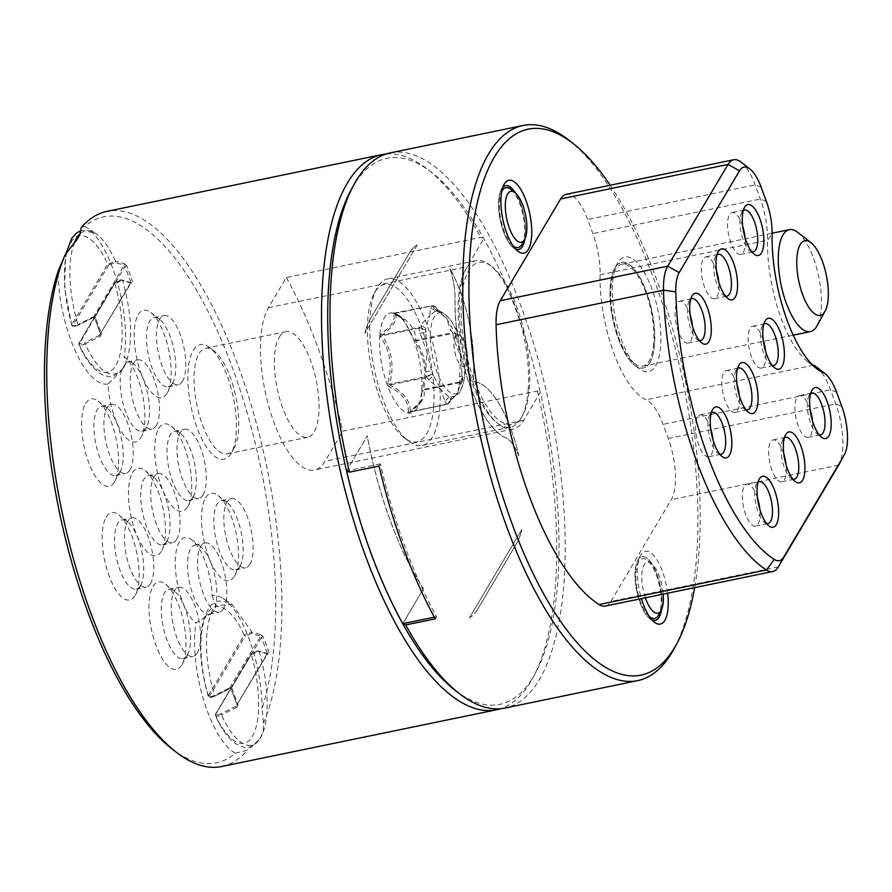 <?xml version="1.0" encoding="UTF-8"?>
<svg xmlns="http://www.w3.org/2000/svg" width="892" height="892" viewBox="0 0 892 892"><rect width="100%" height="100%" fill="white"/><g stroke="black" fill="none" stroke-linecap="round" stroke-linejoin="round"><path stroke-width="0.67" stroke-dasharray="4.46 3.34" d="M455.388 336.362A16.268 6.01 78.3 0 0 455.5 354.904A16.268 6.01 78.3 0 0 463.94 366.59A16.268 6.01 78.3 0 0 465.914 364.962A16.268 6.01 78.3 0 0 465.802 346.419A16.268 6.01 78.3 0 0 457.362 334.734A16.268 6.01 78.3 0 0 455.388 336.362M467.363 359.476A16.268 6.01 78.3 0 0 462.379 338.269A16.268 6.01 78.3 0 0 457.418 334.723A16.268 6.01 78.3 0 0 455.444 336.351A16.268 6.01 78.3 0 0 454.039 341.826A16.268 6.01 78.3 0 0 456.849 358.74A16.268 6.01 78.3 0 0 463.985 366.579A16.268 6.01 78.3 0 0 465.958 364.951A16.268 6.01 78.3 0 0 467.14 361.349A16.268 6.01 78.3 0 0 467.363 359.476M408.224 412.372L410.454 411.825C422.094 403.095 426.365 395.892 423.265 390.217L460.16 382.601L462.502 381.14L462.335 378.587C463.372 380.081 462.669 381.174 460.216 381.843L423.321 389.458C428.216 371.786 425.74 355.652 415.895 341.067L415.594 340.253C416.218 329.806 409.473 320.875 395.357 313.46L395 313.404C398.111 319.08 393.84 326.282 382.189 335.013L382.133 335.771C391.978 350.366 394.454 366.489 389.559 384.162L389.86 384.976C403.976 392.391 410.721 401.322 410.097 411.769L446.992 404.154C449.457 403.507 450.672 401.567 450.638 398.311L451.397 397.029A43.675 16.145 -101.7 0 1 449.434 396.717L444.918 401.4L441.105 389.882L450.638 398.311L450.003 402.236L447.36 404.21L408.224 412.372C409.082 402.002 402.548 393.35 388.633 386.426L387.607 383.66C392.681 366.512 390.283 350.89 380.416 336.786L380.616 334.21C392.212 325.926 396.338 318.957 393.015 313.282L403.608 319.47L414.858 342.193C424.525 356.254 426.922 371.875 422.05 389.057L421.849 391.633L423.265 390.217L423.321 389.458L422.05 389.057M387.607 383.66L389.559 384.162L426.465 376.547L432.163 373.848L433.367 375.443A43.675 16.145 -101.7 0 1 431.717 370.983L425.696 371.574L426.978 351.481L432.163 373.848L426.766 377.361L389.86 384.976L388.633 386.426M380.616 334.21L382.189 335.013L419.095 327.397L425.384 329.672L425.83 332.549A43.675 16.145 -101.7 0 1 426.142 328.39L420.411 325.179L429.732 315.723L425.384 329.672L419.039 328.156L382.133 335.771L380.416 336.786M395 313.404L432.263 305.844L436.077 307.383L437.08 309.948L436.322 311.23A43.675 16.145 -101.7 0 1 438.273 311.531L437.749 309.602L434.337 308.599L446.602 318.366L437.08 309.948C436.255 306.948 434.527 305.555 431.906 305.789L393.015 313.282M455.99 337.276L455.556 334.4L454.351 332.805A43.675 16.145 -101.7 0 1 455.99 337.276L457.183 340.978L455.99 337.276L453.56 338.425L460.74 356.767L457.183 340.978M462.335 378.587L462.502 381.14L461.342 383.103L462.335 378.587L460.74 356.767L459.458 376.859L460.16 382.601L458.845 384.82L457.986 392.536L461.565 379.869A43.675 16.145 78.3 0 0 461.889 375.71L461.967 371.819M455.89 395.189L451.162 400.263L451.397 397.029L455.89 395.189L457.986 392.536L447.36 404.21M428.84 380.115L433.367 375.443L441.105 389.882L428.84 380.115L426.465 376.547L425.696 371.574M419.798 333.14L425.83 332.549L426.978 351.481L419.798 333.14L419.095 327.397L420.411 325.179M430.591 308.019L436.322 311.23L435.028 311.353L429.732 315.723L430.591 308.019L431.906 305.789M452.746 329.025L446.602 318.366L450.415 329.873L452.489 332.627L415.594 340.253L413.832 339.417M710.69 428.673A21.375 7.905 78.3 0 0 709.943 426.476A21.375 7.905 78.3 0 0 700.075 414.903A21.375 7.905 78.3 0 0 698.849 445.186A21.375 7.905 78.3 0 0 708.716 456.771A21.375 7.905 78.3 0 0 713.009 439.912M783.789 453.682A21.375 7.905 78.3 0 0 783.042 451.486A21.375 7.905 78.3 0 0 773.174 439.912A21.375 7.905 78.3 0 0 771.948 470.195A21.375 7.905 78.3 0 0 781.816 481.78A21.375 7.905 78.3 0 0 786.108 464.922M763.262 339.997A21.375 7.905 78.3 0 0 762.504 337.8A21.375 7.905 78.3 0 0 752.636 326.227A21.375 7.905 78.3 0 0 751.41 356.51A21.375 7.905 78.3 0 0 761.277 368.095A21.375 7.905 78.3 0 0 765.581 351.236M810.07 409.35A21.375 7.905 78.3 0 0 809.323 407.153A21.375 7.905 78.3 0 0 799.455 395.58A21.375 7.905 78.3 0 0 798.228 425.863A21.375 7.905 78.3 0 0 808.096 437.437A21.375 7.905 78.3 0 0 812.389 420.589M716.443 270.655A21.375 7.905 78.3 0 0 715.696 268.459A21.375 7.905 78.3 0 0 705.828 256.874A21.375 7.905 78.3 0 0 704.602 287.168A21.375 7.905 78.3 0 0 714.47 298.742A21.375 7.905 78.3 0 0 718.762 281.894M742.724 226.312A21.375 7.905 78.3 0 0 741.977 224.115A21.375 7.905 78.3 0 0 732.109 212.541A21.375 7.905 78.3 0 0 730.883 242.825A21.375 7.905 78.3 0 0 740.75 254.41A21.375 7.905 78.3 0 0 745.043 237.551M736.97 384.34A21.375 7.905 78.3 0 0 736.223 382.144A21.375 7.905 78.3 0 0 726.356 370.559A21.375 7.905 78.3 0 0 725.129 400.854A21.375 7.905 78.3 0 0 734.997 412.427A21.375 7.905 78.3 0 0 739.29 395.58M757.509 498.026A21.375 7.905 78.3 0 0 756.75 495.829A21.375 7.905 78.3 0 0 746.894 484.245A21.375 7.905 78.3 0 0 745.667 514.539A21.375 7.905 78.3 0 0 755.535 526.113A21.375 7.905 78.3 0 0 759.828 509.265M690.163 314.988A21.375 7.905 78.3 0 0 689.416 312.791A21.375 7.905 78.3 0 0 679.548 301.217A21.375 7.905 78.3 0 0 678.321 331.501A21.375 7.905 78.3 0 0 688.189 343.074A21.375 7.905 78.3 0 0 692.482 326.227M460.908 384.24L461.342 383.103L458.845 384.82M421.849 391.633L421.492 400.274C419.82 403.429 415.917 407.343 409.796 412.015L447.238 404.299L450.003 402.236L451.162 400.263L448.676 401.98M455.556 334.4C456.158 333.307 455.232 332.984 452.79 333.452L452.489 332.627L455.511 333.106L455.556 334.4L453.827 330.876L450.415 329.873M461.889 375.71L459.458 376.859M462.814 379.535L462.257 375.878M645.373 597.807A26.024 9.622 -101.7 0 1 644.169 564.848A26.024 9.622 -101.7 0 1 651.517 563.577A26.024 9.622 -101.7 0 1 663.202 594.128M719.777 454.173A21.375 7.905 -101.7 0 1 717.703 453.114A21.375 7.905 -101.7 0 1 711.27 442.622A21.375 7.905 -101.7 0 1 709.776 414.702A21.375 7.905 -101.7 0 1 711.258 412.907M792.865 479.182A21.375 7.905 -101.7 0 1 790.791 478.123A21.375 7.905 -101.7 0 1 784.369 467.642A21.375 7.905 -101.7 0 1 782.864 439.711A21.375 7.905 -101.7 0 1 784.347 437.916M772.338 365.497A21.375 7.905 -101.7 0 1 770.264 364.438A21.375 7.905 -101.7 0 1 763.831 353.957A21.375 7.905 -101.7 0 1 762.337 326.026A21.375 7.905 -101.7 0 1 763.82 324.231M819.146 434.85A21.375 7.905 -101.7 0 1 817.072 433.791A21.375 7.905 -101.7 0 1 810.65 423.299A21.375 7.905 -101.7 0 1 809.144 395.379A21.375 7.905 -101.7 0 1 810.627 393.584M725.519 296.155A21.375 7.905 -101.7 0 1 723.445 295.085A21.375 7.905 -101.7 0 1 717.023 284.604A21.375 7.905 -101.7 0 1 715.518 256.684A21.375 7.905 -101.7 0 1 717.001 254.878M751.811 251.812A21.375 7.905 -101.7 0 1 749.726 250.752A21.375 7.905 -101.7 0 1 743.304 240.271A21.375 7.905 -101.7 0 1 741.809 212.341A21.375 7.905 -101.7 0 1 743.292 210.545M746.058 409.841A21.375 7.905 -101.7 0 1 743.984 408.77A21.375 7.905 -101.7 0 1 737.55 398.289A21.375 7.905 -101.7 0 1 736.056 370.37A21.375 7.905 -101.7 0 1 737.539 368.563M766.585 523.526A21.375 7.905 -101.7 0 1 764.511 522.456A21.375 7.905 -101.7 0 1 758.077 511.975A21.375 7.905 -101.7 0 1 756.583 484.055A21.375 7.905 -101.7 0 1 758.066 482.249M699.239 340.488A21.375 7.905 -101.7 0 1 697.165 339.428A21.375 7.905 -101.7 0 1 690.742 328.936A21.375 7.905 -101.7 0 1 689.237 301.017A21.375 7.905 -101.7 0 1 690.72 299.221M797.716 232.344A52.037 19.245 -101.7 0 1 821.197 308.888A52.037 19.245 -101.7 0 1 817.016 325.859M649.432 616.64A30.518 11.284 -101.7 0 1 637.289 590.125A30.518 11.284 -101.7 0 1 638.616 561.737A30.518 11.284 -101.7 0 1 647.235 560.243A30.518 11.284 -101.7 0 1 659.478 585.944A30.518 11.284 -101.7 0 1 658.731 614.755M653.658 343.465A52.037 19.245 -101.7 0 1 642.853 366.188A52.037 19.245 -101.7 0 1 620.018 341.101A52.037 19.245 -101.7 0 1 610.998 286.99A52.037 19.245 -101.7 0 1 621.813 264.255A52.037 19.245 -101.7 0 1 644.637 289.354A52.037 19.245 -101.7 0 1 653.658 343.465M510.737 189.271A30.518 11.284 -101.7 0 1 522.98 214.972A30.518 11.284 -101.7 0 1 522.233 243.784M512.945 245.668A30.518 11.284 -101.7 0 1 500.947 219.878A30.518 11.284 -101.7 0 1 501.75 191.457M421.492 400.274L409.439 412.561M395.357 313.46L394.242 313.482M453.56 338.425L452.79 333.452L415.895 341.067L414.858 342.193M661.385 609.905A32.525 12.031 78.3 0 0 656.98 574.448A32.525 12.031 78.3 0 0 641.917 556.72A32.525 12.031 78.3 0 0 637.97 559.975A32.525 12.031 78.3 0 0 638.193 597.06A32.525 12.031 78.3 0 0 655.074 620.431A32.525 12.031 78.3 0 0 655.118 620.419M816.537 367.025A46.462 17.182 -101.7 0 1 830.508 389.815L835.692 403.92A46.462 17.182 -101.7 0 1 838.948 464.62M741.152 162.132A46.462 17.182 -101.7 0 1 755.123 184.923L760.318 199.028A46.462 17.182 -101.7 0 1 767.51 240.193A88.286 32.647 78.3 0 0 807.739 361.728A88.286 32.647 78.3 0 0 812.021 364.505M649.766 362.62A53.899 19.925 78.3 0 0 649.398 301.162A53.899 19.925 78.3 0 0 621.434 262.438A53.899 19.925 78.3 0 0 614.889 267.834A53.899 19.925 78.3 0 0 615.268 329.293A53.899 19.925 78.3 0 0 643.221 368.017A53.899 19.925 78.3 0 0 649.766 362.62M505.474 185.737A32.525 12.031 78.3 0 0 505.43 185.748A32.525 12.031 78.3 0 0 501.482 189.004A32.525 12.031 78.3 0 0 501.705 226.089A32.525 12.031 78.3 0 0 518.575 249.459A32.525 12.031 78.3 0 0 518.631 249.448M524.897 238.933A32.525 12.031 78.3 0 0 515.398 192.906M379.78 335.292A51.112 18.899 78.3 0 0 392.424 396.706A51.112 18.899 78.3 0 0 417.579 407.432A51.112 18.899 78.3 0 0 421.682 390.763A51.112 18.899 78.3 0 0 398.613 315.59A51.112 18.899 78.3 0 0 379.78 335.292M229.634 687.855L260.698 636.141L261.501 637.356L231.095 688.657L229.601 688.602L229.634 687.855L214.426 695.537L214.392 696.262L229.601 688.602L229.634 687.855L232.277 688.579L231.05 688.747L236.949 704.803L238.209 704.702A59.998 22.188 -101.7 0 1 232.277 688.579M267.165 653.702L236.068 706.174L267.366 653.29L268.236 654.215L258.067 651.06L268.236 654.215L268.983 652.799L267.366 653.29L268.236 654.215M236.068 706.174L220.859 713.834L221.562 714.927L236.781 707.289L236.068 706.174L236.96 704.602L231.095 688.657M130.678 282.731L99.569 335.191L130.879 282.318L131.748 283.243L121.568 280.088L131.748 283.243L132.495 281.827L130.879 282.318L131.748 283.243M100.294 336.306L99.569 335.191L100.461 333.619L131.247 282.664L122.137 280.01C119.439 279.698 116.975 280.634 114.734 282.831L78.998 343.119L78.864 344.602L115.235 282.485L114.689 283.478L122.639 280.579L121.568 280.088L122.639 280.579C131.927 314.24 133.086 341.569 126.129 362.576L121.457 370.436A35.312 13.057 78.3 0 0 124.98 409.986A35.312 13.057 78.3 0 0 141.995 431.126A35.312 13.057 78.3 0 0 146.288 427.591A35.312 13.057 78.3 0 0 146.5 427.223A35.312 13.057 78.3 0 0 147.648 393.907A35.312 13.057 78.3 0 0 133.399 363.769A35.312 13.057 78.3 0 0 127.723 361.962A35.312 13.057 78.3 0 0 126.129 362.587L124.222 356.633A44.611 16.491 -101.7 0 1 124.557 356.889A44.611 16.491 -101.7 0 1 142.553 394.955A44.611 16.491 -101.7 0 1 141.103 437.035A44.611 16.491 -101.7 0 1 121.368 431.55A44.611 16.491 -101.7 0 1 107.999 384.006L121.457 370.436C110.296 379.981 98.176 371.15 85.075 343.955C81.049 345.739 79.009 345.683 78.953 343.766L79.499 342.773C79.355 344.167 80.971 344.2 84.361 342.863L85.075 343.955L100.294 336.306L101.721 333.731A59.998 22.188 -101.7 0 1 95.79 317.608L93.147 316.883L77.939 324.565L77.894 325.29L93.114 317.63L93.147 316.883M130.879 282.318L125.014 266.385L94.597 317.686L93.114 317.63L124.211 265.158L125.014 266.385L126.552 265.693A59.998 22.188 -101.7 0 1 132.495 281.827M652.052 620.018A32.525 12.031 -101.7 0 1 649.933 618.747A32.525 12.031 -101.7 0 1 636.821 590.983A32.525 12.031 -101.7 0 1 637.88 560.299A32.525 12.031 -101.7 0 1 638.07 559.953A32.525 12.031 -101.7 0 1 642.017 556.697A32.525 12.031 -101.7 0 1 657.014 574.258A32.525 12.031 -101.7 0 1 661.529 609.593M605.278 606.081A46.462 17.182 78.3 0 0 610.92 601.431L671.241 499.665A46.462 17.182 78.3 0 0 668.264 438.474L663.079 424.369A46.462 17.182 78.3 0 0 646.064 399.75A88.286 32.647 -101.7 0 1 600.082 274.758A46.462 17.182 78.3 0 0 592.879 233.581L587.694 219.488A46.462 17.182 78.3 0 0 566.242 194.311M649.867 362.598A53.899 19.925 -101.7 0 1 643.322 367.995A53.899 19.925 -101.7 0 1 634.658 365.241A53.899 19.925 -101.7 0 1 612.916 319.236A53.899 19.925 -101.7 0 1 614.666 268.38A53.899 19.925 -101.7 0 1 614.989 267.812A53.899 19.925 -101.7 0 1 621.534 262.415A53.899 19.925 -101.7 0 1 649.499 301.139A53.899 19.925 -101.7 0 1 649.867 362.598M515.565 249.046A32.525 12.031 -101.7 0 1 513.446 247.775A32.525 12.031 -101.7 0 1 500.323 220.012A32.525 12.031 -101.7 0 1 501.382 189.327A32.525 12.031 -101.7 0 1 501.583 188.981A32.525 12.031 -101.7 0 1 502.82 187.309M515.654 193.14A32.525 12.031 -101.7 0 1 525.042 238.621M433.679 406.652A80.38 29.726 78.3 0 0 413.788 310.059A80.38 29.726 78.3 0 0 374.239 293.189A80.38 29.726 78.3 0 0 367.783 319.403A80.38 29.726 78.3 0 0 404.054 437.637A80.38 29.726 78.3 0 0 433.679 406.652M667.629 593.213A37.174 13.748 78.3 0 0 655.843 558.191A37.174 13.748 78.3 0 0 640.802 554.991A37.174 13.748 78.3 0 0 640.567 555.393A37.174 13.748 78.3 0 0 641.415 598.621M617.721 262.85A58.549 21.642 78.3 0 0 617.364 263.475A58.549 21.642 78.3 0 0 615.458 318.712A58.549 21.642 78.3 0 0 639.073 368.675A58.549 21.642 78.3 0 0 655.598 365.809A58.549 21.642 78.3 0 0 651.851 288.707A58.549 21.642 78.3 0 0 617.721 262.85M439.812 408.291A85.03 31.443 78.3 0 0 425.071 319.871A85.03 31.443 78.3 0 0 387.775 278.884A85.03 31.443 78.3 0 0 376.937 288.283A85.03 31.443 78.3 0 0 370.102 316.013A85.03 31.443 78.3 0 0 408.469 441.083A85.03 31.443 78.3 0 0 422.15 445.431A85.03 31.443 78.3 0 0 439.812 408.291M518.854 455.857A87.126 32.212 78.3 0 0 472.927 381.553L472.86 381.564A87.126 32.212 78.3 0 0 473.251 377.673A87.126 32.212 78.3 0 0 461.788 295.731A87.126 32.212 78.3 0 0 460.127 291.037A87.126 32.212 78.3 0 0 449.869 268.548L449.936 268.537A37.174 13.748 -101.7 0 1 455.065 299.723A97.574 36.081 78.3 0 0 505.898 437.872A37.174 13.748 -101.7 0 1 518.854 455.857L518.798 455.879A87.126 32.212 78.3 0 0 510.982 429.275A87.126 32.212 78.3 0 0 509.243 424.703A87.126 32.212 78.3 0 0 474.722 381.665A87.126 32.212 78.3 0 0 472.86 381.564M472.927 381.553A87.126 32.212 78.3 0 0 449.936 268.537M208.382 695.526C201.826 676.158 196.084 632.428 207.223 613.685C218.339 594.886 236.848 617.086 244.118 635.249L208.382 695.526C208.215 697.187 210.233 697.187 214.426 695.537C205.138 661.875 203.978 634.547 210.936 613.551L195.928 622.984A44.611 16.491 -101.7 0 1 175.356 567.379A44.611 16.491 -101.7 0 1 191.903 539.916A44.611 16.491 -101.7 0 1 212.151 595.611A81.317 30.06 -101.7 0 1 223.089 598.476L232.065 604.363L252.001 632.16L261.088 634.792L260.698 636.141L251.6 633.487L252.001 632.16L244.118 635.249L245.255 635.884L209.531 696.173L208.382 695.526L208.226 696.195C208.884 697.711 210.98 697.745 214.504 696.273L229.723 688.613L231.05 688.747M220.859 713.834C217.47 715.172 215.842 715.139 215.987 713.745L251.722 653.457L258.067 651.06L259.137 651.55L258.067 651.06M215.987 713.745L215.44 714.737C222.71 732.901 241.219 755.1 252.336 736.301C263.475 717.558 257.732 673.817 251.176 654.449L215.987 713.745M121.568 280.088L115.235 282.485L78.953 343.766C86.212 361.929 104.732 384.129 115.849 365.33C126.987 346.587 121.234 302.845 114.689 283.478M115.113 262.516L115.503 261.189L124.601 263.82L124.211 265.158L115.113 262.516L108.768 264.913L107.62 264.277L71.884 324.554L73.032 325.201C72.888 326.595 74.504 326.628 77.894 325.29L77.939 324.565L77.894 325.29M434.371 617.164L436.556 616.707L435.296 618.847M379.067 466.048L380.338 463.907A278.795 103.082 78.3 0 0 436.556 616.707M380.338 463.907L346.575 470.876A278.795 103.082 78.3 0 0 346.587 470.92M610.184 185.246A278.795 103.082 -101.7 0 1 694.645 587.638M528.175 390.06A85.03 31.443 78.3 0 0 489.808 264.991A85.03 31.443 78.3 0 0 476.138 260.642A85.03 31.443 78.3 0 0 458.477 297.772A85.03 31.443 78.3 0 0 473.206 386.191A85.03 31.443 78.3 0 0 510.514 427.19A85.03 31.443 78.3 0 0 521.352 417.791A85.03 31.443 78.3 0 0 528.175 390.06M454.875 690.118A278.795 103.082 -101.7 0 0 535.233 673.538A278.795 103.082 -101.7 0 0 540.307 392.268L523.704 420.288A87.349 32.302 -101.7 0 1 513.101 429.03A87.349 32.302 -101.7 0 1 510.982 429.275A87.349 32.302 -101.7 0 1 472.771 381.72A87.349 32.302 -101.7 0 1 460.127 291.037A87.349 32.302 -101.7 0 1 467.185 266.675L483.787 238.643L480.833 237.383L286.343 277.524L268.459 307.684A87.349 32.302 78.3 0 0 269.061 407.298A87.349 32.302 78.3 0 0 314.374 470.039A87.349 32.302 78.3 0 0 324.978 461.298L342.863 431.137L537.352 390.997L540.307 392.268A278.795 103.082 78.3 0 0 525.611 338.402A82.711 30.584 -101.7 0 1 529.346 388.355A82.711 30.584 78.3 0 1 522.69 415.326A82.711 30.584 78.3 0 1 509.243 424.703A82.711 30.584 -101.7 0 1 474.722 381.665A82.711 30.584 -101.7 0 1 473.251 377.673A82.711 30.584 -101.7 0 1 461.543 298.597A82.711 30.584 -101.7 0 1 461.788 295.731A82.711 30.584 78.3 0 1 492.016 266.708L489.808 264.991M449.869 268.548A37.174 13.748 -101.7 0 1 455.009 299.734A97.574 36.081 78.3 0 0 505.842 437.894A37.174 13.748 -101.7 0 1 518.798 455.879M182.548 381.196A35.312 13.057 -101.7 0 1 178.266 384.731A35.312 13.057 -101.7 0 1 159.947 359.365A35.312 13.057 -101.7 0 1 159.701 319.091A35.312 13.057 -101.7 0 1 163.994 315.556A35.312 13.057 -101.7 0 1 182.314 340.922A35.312 13.057 -101.7 0 1 182.548 381.196M203.086 494.882A35.312 13.057 -101.7 0 1 198.793 498.416A35.312 13.057 -101.7 0 1 180.474 473.05A35.312 13.057 -101.7 0 1 180.24 432.776A35.312 13.057 -101.7 0 1 184.521 429.242A35.312 13.057 -101.7 0 1 202.841 454.608A35.312 13.057 -101.7 0 1 203.086 494.882M197.333 652.899A35.312 13.057 -101.7 0 1 193.051 656.434A35.312 13.057 -101.7 0 1 174.732 631.068A35.312 13.057 -101.7 0 1 174.486 590.805A35.312 13.057 -101.7 0 1 178.768 587.271A35.312 13.057 -101.7 0 1 197.087 612.637A35.312 13.057 -101.7 0 1 197.333 652.899M129.987 469.872A35.312 13.057 -101.7 0 1 125.705 473.407A35.312 13.057 -101.7 0 1 107.386 448.04A35.312 13.057 -101.7 0 1 107.14 407.767A35.312 13.057 -101.7 0 1 111.422 404.232A35.312 13.057 -101.7 0 1 129.753 429.598A35.312 13.057 -101.7 0 1 129.987 469.872M150.525 583.558A35.312 13.057 -101.7 0 1 146.232 587.092A35.312 13.057 -101.7 0 1 127.913 561.726A35.312 13.057 -101.7 0 1 127.668 521.452A35.312 13.057 -101.7 0 1 131.96 517.918A35.312 13.057 -101.7 0 1 150.28 543.284A35.312 13.057 -101.7 0 1 150.525 583.558M223.613 608.567A35.312 13.057 -101.7 0 1 219.332 612.102A35.312 13.057 -101.7 0 1 201.012 586.735A35.312 13.057 -101.7 0 1 200.767 546.462A35.312 13.057 -101.7 0 1 205.049 542.938A35.312 13.057 -101.7 0 1 223.368 568.293A35.312 13.057 -101.7 0 1 223.613 608.567M214.426 695.537L214.392 696.262L214.426 695.537M210.936 613.551L215.385 610.262L215.596 605.69A35.312 13.057 78.3 0 0 200.745 546.796A35.312 13.057 78.3 0 0 195.069 544.99A35.312 13.057 78.3 0 0 190.776 548.524A35.312 13.057 78.3 0 0 191.022 588.798A35.312 13.057 78.3 0 0 209.341 614.164A35.312 13.057 78.3 0 0 210.925 613.54M251.176 654.449L259.137 651.55A73.233 27.072 -101.7 0 1 263.285 731.774A73.233 27.072 -101.7 0 1 259.84 738.944A73.233 27.072 -101.7 0 1 257.019 742.334A73.233 27.072 -101.7 0 1 221.562 714.927C217.536 716.722 215.496 716.655 215.44 714.737L215.351 715.574C223.747 734.094 233.046 744.552 243.226 746.961C246.738 749.302 252.28 746.626 259.84 738.944L263.274 731.774L263.497 723.089L262.036 708.293A278.795 103.082 78.3 0 0 232.411 367.783A278.795 103.082 78.3 0 0 84.74 226.401A81.317 30.06 -101.7 0 1 86.591 227.493A81.317 30.06 -101.7 0 1 124.222 356.633M156.267 425.529A35.312 13.057 -101.7 0 1 151.986 429.063A35.312 13.057 -101.7 0 1 133.666 403.697A35.312 13.057 -101.7 0 1 133.421 363.434A35.312 13.057 -101.7 0 1 137.714 359.9A35.312 13.057 -101.7 0 1 156.033 385.266A35.312 13.057 -101.7 0 1 156.267 425.529M80.057 233.782A73.233 27.072 -101.7 0 1 95.578 233.392A73.233 27.072 -101.7 0 1 115.503 261.189L107.62 264.277C100.361 246.103 81.852 223.914 70.736 242.713C59.597 261.456 65.339 305.187 71.884 324.554L71.728 325.223C72.397 326.74 74.493 326.762 78.017 325.301L93.225 317.641L94.563 317.775L100.461 333.831M71.884 324.554C71.728 326.216 73.746 326.216 77.939 324.565A73.233 27.072 -101.7 0 1 73.791 244.341M176.806 539.214A35.312 13.057 -101.7 0 1 172.513 542.749A35.312 13.057 -101.7 0 1 154.193 517.382A35.312 13.057 -101.7 0 1 153.948 477.12A35.312 13.057 -101.7 0 1 158.241 473.585A35.312 13.057 -101.7 0 1 176.56 498.951A35.312 13.057 -101.7 0 1 176.806 539.214M249.894 564.235A35.312 13.057 -101.7 0 1 245.612 567.769A35.312 13.057 -101.7 0 1 227.293 542.403A35.312 13.057 -101.7 0 1 227.047 502.129A35.312 13.057 -101.7 0 1 231.34 498.595A35.312 13.057 -101.7 0 1 249.66 523.961A35.312 13.057 -101.7 0 1 249.894 564.235M402.771 623.631L423.51 588.731A204.446 75.597 -101.7 0 1 367.292 435.932L346.52 470.887M423.51 588.731L402.794 623.675M346.575 470.876L367.292 435.932M568.639 139.977A283.433 104.799 -101.7 0 1 682.982 381.887A283.433 104.799 -101.7 0 1 673.75 649.298M351.481 189.149A278.795 103.082 -101.7 0 1 431.839 172.569A278.795 103.082 -101.7 0 1 483.787 238.643A278.795 103.082 78.3 0 1 504.805 281.85A278.795 103.082 78.3 0 1 525.611 338.402A82.711 30.584 78.3 0 0 504.805 281.85A82.711 30.584 78.3 0 0 492.016 266.708M172.569 383.259A35.312 13.057 78.3 0 0 172.78 382.88A35.312 13.057 78.3 0 0 173.929 349.564A35.312 13.057 78.3 0 0 159.679 319.425A35.312 13.057 78.3 0 0 154.004 317.619A35.312 13.057 78.3 0 0 149.722 321.153A35.312 13.057 78.3 0 0 149.956 361.427A35.312 13.057 78.3 0 0 168.276 386.793A35.312 13.057 78.3 0 0 172.569 383.259M193.096 496.944A35.312 13.057 78.3 0 0 193.308 496.565A35.312 13.057 78.3 0 0 194.456 463.249A35.312 13.057 78.3 0 0 180.217 433.111A35.312 13.057 78.3 0 0 174.531 431.304A35.312 13.057 78.3 0 0 170.249 434.839A35.312 13.057 78.3 0 0 170.495 475.113A35.312 13.057 78.3 0 0 188.814 500.479A35.312 13.057 78.3 0 0 193.096 496.944M187.342 654.962A35.312 13.057 78.3 0 0 187.554 654.594A35.312 13.057 78.3 0 0 188.714 621.278A35.312 13.057 78.3 0 0 174.464 591.14A35.312 13.057 78.3 0 0 168.778 589.333A35.312 13.057 78.3 0 0 164.496 592.868A35.312 13.057 78.3 0 0 164.741 633.13A35.312 13.057 78.3 0 0 183.061 658.497A35.312 13.057 78.3 0 0 187.342 654.962M119.996 471.935A35.312 13.057 78.3 0 0 120.219 471.556A35.312 13.057 78.3 0 0 121.368 438.24A35.312 13.057 78.3 0 0 107.118 408.101A35.312 13.057 78.3 0 0 101.443 406.295A35.312 13.057 78.3 0 0 97.15 409.829A35.312 13.057 78.3 0 0 97.395 450.103A35.312 13.057 78.3 0 0 115.715 475.469A35.312 13.057 78.3 0 0 119.996 471.935M140.535 585.62A35.312 13.057 78.3 0 0 140.746 585.241A35.312 13.057 78.3 0 0 141.895 551.925A35.312 13.057 78.3 0 0 127.645 521.787A35.312 13.057 78.3 0 0 121.97 519.98A35.312 13.057 78.3 0 0 117.688 523.515A35.312 13.057 78.3 0 0 117.922 563.789A35.312 13.057 78.3 0 0 136.242 589.155A35.312 13.057 78.3 0 0 140.535 585.62M236.781 707.289L238.209 704.702M212.151 595.611L215.596 605.69L232.054 604.352C222.22 600.271 216.054 600.026 213.545 603.628C209.854 604.754 206.175 611.488 202.517 623.831C198.559 644.927 200.455 669.045 208.215 696.195M261.088 634.792L263.051 636.676A59.998 22.188 -101.7 0 1 268.983 652.799M267.366 653.29L261.501 637.356L263.051 636.676M124.601 263.82L126.552 265.693M94.563 317.775L100.461 333.619L101.721 333.731M94.597 317.686L95.79 317.608M166.815 541.277A35.312 13.057 78.3 0 0 167.027 540.909A35.312 13.057 78.3 0 0 168.175 507.593A35.312 13.057 78.3 0 0 153.926 477.454A35.312 13.057 78.3 0 0 148.25 475.648A35.312 13.057 78.3 0 0 143.969 479.182A35.312 13.057 78.3 0 0 144.203 519.445A35.312 13.057 78.3 0 0 162.522 544.811A35.312 13.057 78.3 0 0 166.815 541.277M239.915 566.297A35.312 13.057 78.3 0 0 240.126 565.918A35.312 13.057 78.3 0 0 241.275 532.602A35.312 13.057 78.3 0 0 227.025 502.464A35.312 13.057 78.3 0 0 221.35 500.657A35.312 13.057 78.3 0 0 217.057 504.192A35.312 13.057 78.3 0 0 217.302 544.466A35.312 13.057 78.3 0 0 235.622 569.832A35.312 13.057 78.3 0 0 239.915 566.297M423.455 588.742A204.446 75.597 -101.7 0 1 367.225 435.943M390.295 152.878A283.433 104.799 -101.7 0 1 537.341 356.477A283.433 104.799 -101.7 0 1 539.281 679.693A283.433 104.799 -101.7 0 1 504.872 708.058M233.827 448.464A53.899 19.925 78.3 0 0 234.15 447.895A53.899 19.925 78.3 0 0 235.901 397.04A53.899 19.925 78.3 0 0 214.158 351.047A53.899 19.925 78.3 0 0 205.495 348.281A53.899 19.925 78.3 0 0 198.949 353.678A53.899 19.925 78.3 0 0 199.317 415.148A53.899 19.925 78.3 0 0 227.282 453.861A53.899 19.925 78.3 0 0 233.827 448.464M279.285 337.098A53.899 19.925 -101.7 0 1 285.819 331.701A53.899 19.925 -101.7 0 1 313.783 370.425A53.899 19.925 -101.7 0 1 314.151 431.884A53.899 19.925 -101.7 0 1 307.617 437.281A53.899 19.925 -101.7 0 1 279.653 398.568A53.899 19.925 -101.7 0 1 279.285 337.098M138.249 314.731A44.611 16.491 -101.7 0 1 150.837 312.546A44.611 16.491 -101.7 0 1 168.833 350.623A44.611 16.491 -101.7 0 1 167.384 392.703A44.611 16.491 -101.7 0 1 167.116 393.171A44.611 16.491 -101.7 0 1 141.114 373.48A44.611 16.491 -101.7 0 1 138.249 314.731M158.787 428.416A44.611 16.491 -101.7 0 1 171.375 426.231A44.611 16.491 -101.7 0 1 189.372 464.308A44.611 16.491 -101.7 0 1 187.911 506.388A44.611 16.491 -101.7 0 1 187.643 506.857A44.611 16.491 -101.7 0 1 161.642 487.166A44.611 16.491 -101.7 0 1 158.787 428.416M153.034 586.434A44.611 16.491 -101.7 0 1 165.622 584.26A44.611 16.491 -101.7 0 1 183.618 622.326A44.611 16.491 -101.7 0 1 182.169 664.406A44.611 16.491 -101.7 0 1 181.901 664.886A44.611 16.491 -101.7 0 1 155.888 645.184A44.611 16.491 -101.7 0 1 153.034 586.434M85.688 403.407A44.611 16.491 -101.7 0 1 98.276 401.222A44.611 16.491 -101.7 0 1 116.272 439.288A44.611 16.491 -101.7 0 1 114.823 481.379A44.611 16.491 -101.7 0 1 114.555 481.847A44.611 16.491 -101.7 0 1 88.542 462.145A44.611 16.491 -101.7 0 1 85.688 403.407M106.226 517.092A44.611 16.491 -101.7 0 1 118.803 514.907A44.611 16.491 -101.7 0 1 136.799 552.973A44.611 16.491 -101.7 0 1 135.35 595.064A44.611 16.491 -101.7 0 1 135.082 595.533A44.611 16.491 -101.7 0 1 109.08 575.831A44.611 16.491 -101.7 0 1 106.226 517.092M171.599 748.578A278.795 103.082 78.3 0 0 235.41 753.216A81.317 30.06 -101.7 0 1 195.928 622.984M235.41 753.216L247.407 750.228L257.019 742.334L260.364 738.152M223.089 598.476A81.317 30.06 -101.7 0 1 262.036 708.293M84.74 226.401L81.194 227.638M107.999 384.006A81.317 30.06 -101.7 0 1 58.114 271.324M132.507 472.749A44.611 16.491 -101.7 0 1 145.095 470.575A44.611 16.491 -101.7 0 1 163.091 508.641A44.611 16.491 -101.7 0 1 161.63 550.721A44.611 16.491 -101.7 0 1 161.363 551.2A44.611 16.491 -101.7 0 1 135.361 531.498A44.611 16.491 -101.7 0 1 132.507 472.749M205.595 497.769A44.611 16.491 -101.7 0 1 218.183 495.584A44.611 16.491 -101.7 0 1 236.179 533.65A44.611 16.491 -101.7 0 1 234.73 575.741A44.611 16.491 -101.7 0 1 234.462 576.21A44.611 16.491 -101.7 0 1 208.46 556.508A44.611 16.491 -101.7 0 1 205.595 497.769M193.218 350.467A58.549 21.642 -101.7 0 1 209.731 347.601A58.549 21.642 -101.7 0 1 233.358 397.576A58.549 21.642 -101.7 0 1 231.452 452.802A58.549 21.642 -101.7 0 1 231.095 453.426A58.549 21.642 -101.7 0 1 196.965 427.569A58.549 21.642 -101.7 0 1 193.218 350.467M263.497 723.089A283.433 104.799 78.3 0 0 249.76 400.352A283.433 104.799 78.3 0 0 107.018 211.348M286.343 277.524A283.433 104.799 -101.7 0 1 342.863 431.137M537.352 390.997A283.433 104.799 -101.7 0 1 532.535 678.444A283.433 104.799 -101.7 0 1 530.829 681.432A283.433 104.799 -101.7 0 1 500.602 708.694M386.113 153.993A283.433 104.799 -101.7 0 1 427.413 169.123A283.433 104.799 -101.7 0 1 480.833 237.383M221.595 766.518A283.433 104.799 78.3 0 0 247.407 750.228M516.524 543.73A87.126 32.212 78.3 0 0 521.853 529.435L469.538 617.688A87.349 32.302 78.3 0 0 477.287 609.916L516.468 543.741A87.126 32.212 78.3 0 0 521.798 529.447L521.853 529.435M469.538 617.688L521.798 529.447M477.287 609.916L516.468 543.741M477.22 609.927A87.349 32.302 -101.7 0 1 469.482 617.699M417.233 245.077A87.126 32.212 78.3 0 0 409.495 252.826L370.258 319.024A87.349 32.302 78.3 0 0 364.917 333.329L417.166 245.088A87.126 32.212 78.3 0 0 409.439 252.849L370.258 319.024M417.166 245.088L364.917 333.329M364.861 333.34A87.349 32.302 -101.7 0 1 370.202 319.035M210.925 613.562L210.936 613.562A73.233 27.083 -101.7 0 1 215.608 605.701L215.596 605.69M126.118 362.565L126.129 362.565A73.233 27.083 -101.7 0 1 123.352 367.972A73.233 27.083 -101.7 0 1 123.33 368.006A73.233 27.083 -101.7 0 1 121.457 370.425L121.457 370.436M430.568 330.932A41.355 15.287 78.3 0 0 443.658 385.467A41.355 15.287 78.3 0 0 463.896 380.583A41.355 15.287 78.3 0 0 464.464 375.811A41.355 15.287 78.3 0 0 451.787 321.9A41.355 15.287 78.3 0 0 450.125 319.514A41.355 15.287 78.3 0 0 430.568 330.932M446.992 404.154L444.918 401.4M432.263 305.844L434.337 308.599M668.264 438.474L835.692 403.92L841.747 406.239M836.551 392.134L830.508 389.815L663.079 424.369M766.362 201.347L760.318 199.028L592.879 233.581M600.082 274.758L767.51 240.193L772.115 234.284M761.166 187.253L755.123 184.923L587.694 219.488M778.348 566.877L610.92 601.431M813.504 365.196L646.064 399.75M209.531 696.173C209.375 697.577 211.003 697.6 214.392 696.262M251.6 633.487L245.255 635.884M99.569 335.191L84.361 342.863M108.768 264.913L73.032 325.201M838.67 465.111L671.241 499.665M523.704 420.288L324.978 461.298M268.459 307.684L467.185 266.675M467.14 361.349L463.896 380.583C459.112 396.561 460.116 392.38 452.69 396.907M462.379 338.269L450.025 319.369C443.681 312.3 438.674 309.624 435.028 311.353M441.941 313.505L436.077 307.383L432.018 305.7L393.918 313.371L403.619 319.47L398.613 315.59M455.801 333.786L456.358 337.444M708.716 456.771L721.137 454.206M700.075 414.903L712.496 412.338M781.816 481.78L794.226 479.216M773.174 439.912L785.584 437.348M761.277 368.095L773.698 365.53M752.636 326.227L765.057 323.662M808.096 437.437L820.517 434.883M799.455 395.58L811.876 393.015M714.47 298.742L726.891 296.177M705.828 256.874L718.25 254.309M740.75 254.41L753.171 251.845M732.109 212.541L744.53 209.977M734.997 412.427L747.418 409.863M726.356 370.559L738.777 368.006M755.535 526.113L767.945 523.548M746.894 484.245L759.304 481.691M688.189 343.074L700.599 340.521M679.548 301.217L691.969 298.653M651.517 563.577L647.235 560.243M717.703 453.114L722.119 456.548M709.776 414.702L712.463 409.796M790.791 478.123L795.218 481.557M782.864 439.711L785.562 434.805M770.264 364.438L774.68 367.872M762.337 326.026L765.035 321.12M817.072 433.791L821.499 437.225M809.144 395.379L811.843 390.473M723.445 295.085L727.872 298.53M715.518 256.684L718.216 251.767M749.726 250.752L754.153 254.187M741.809 212.341L744.497 207.435M743.984 408.77L748.399 412.215M736.056 370.37L738.754 365.452M764.511 522.456L768.926 525.901M756.583 484.055L759.282 479.138M697.165 339.428L701.591 342.863M689.237 301.017L691.936 296.111M642.853 366.188L793.178 335.169M621.813 264.255L772.126 233.236M421.481 400.318L417.579 407.432M215.351 715.574L215.496 714.091L251.232 653.803C253.473 651.606 255.937 650.669 258.624 650.993L267.734 653.635L236.96 704.803M807.739 361.728L816.581 368.608M649.933 618.747L654.36 622.181M637.88 560.299L640.567 555.393M634.658 365.241L639.073 368.675M614.666 268.38L617.364 263.475M513.446 247.775L517.862 251.21M501.382 189.327L504.08 184.41M374.239 293.189L376.937 288.283M404.054 437.637L408.469 441.083M476.138 260.642L387.775 278.884M510.514 427.19L422.15 445.431M124.49 366.244L123.352 367.972M522.69 415.326L521.352 417.791M154.004 317.619L163.994 315.556M168.276 386.793L178.266 384.731M174.531 431.304L184.521 429.242M188.814 500.479L198.793 498.416M168.778 589.333L178.768 587.271M183.061 658.497L193.051 656.434M101.443 406.295L111.422 404.232M115.715 475.469L125.705 473.407M121.97 519.98L131.96 517.918M136.242 589.155L146.232 587.092M195.069 544.99L205.049 542.938M209.341 614.164L219.332 612.102M141.995 431.126L151.986 429.063M127.723 361.962L137.714 359.9M123.33 368.006C115.871 375.621 110.374 378.286 106.839 376.011C102.669 376.881 88.018 366.545 78.853 344.602M71.728 325.212L64.536 287.547L65.774 254.042M80.971 230.716L82.588 230.292L95.578 233.392L86.591 227.493M148.25 475.648L158.241 473.585M162.522 544.811L172.513 542.749M221.35 500.657L231.34 498.595M235.622 569.832L245.612 567.769M205.495 348.281L285.819 331.701M227.282 453.861L307.617 437.281M513.101 429.03L314.374 470.039M159.679 319.425L150.837 312.546M172.78 382.88L167.384 392.703M180.217 433.111L171.375 426.231M193.308 496.565L187.911 506.388M174.464 591.14L165.622 584.26M187.554 654.594L182.169 664.406M107.118 408.101L98.276 401.222M120.219 471.556L114.823 481.379M127.645 521.787L118.803 514.907M140.746 585.241L135.35 595.064M200.745 546.796L191.903 539.916M133.399 363.769L124.557 356.889M146.5 427.223L141.103 437.035M153.926 477.454L145.095 470.575M167.027 540.909L161.63 550.721M227.025 502.464L218.183 495.584M240.126 565.918L234.73 575.741M214.158 351.047L209.731 347.601M234.15 447.895L231.452 452.802M431.839 172.569L427.413 169.123M535.233 673.538L532.535 678.444"/><path stroke-width="1.34" d="M713.009 439.912A21.375 7.905 78.3 0 0 710.69 428.673M786.108 464.922A21.375 7.905 78.3 0 0 783.789 453.682M765.581 351.236A21.375 7.905 78.3 0 0 763.262 339.997M812.389 420.589A21.375 7.905 78.3 0 0 810.07 409.35M718.762 281.894A21.375 7.905 78.3 0 0 716.443 270.655M745.043 237.551A21.375 7.905 78.3 0 0 742.724 226.312M739.29 395.58A21.375 7.905 78.3 0 0 736.97 384.34M759.828 509.265A21.375 7.905 78.3 0 0 757.509 498.026M692.482 326.227A21.375 7.905 78.3 0 0 690.163 314.988M796.935 257.353A38.1 14.082 -101.7 0 1 810.973 242.669A38.1 14.082 -101.7 0 1 828.166 298.708A38.1 14.082 -101.7 0 1 825.1 311.13A38.1 14.082 -101.7 0 1 806.357 303.146A38.1 14.082 -101.7 0 1 796.935 257.353M663.202 594.128A26.024 9.622 -101.7 0 1 661.162 610.329A26.024 9.622 -101.7 0 1 661.005 610.607A26.024 9.622 -101.7 0 1 645.373 597.807M711.258 412.907A21.375 7.905 -101.7 0 1 712.496 412.338A21.375 7.905 -101.7 0 1 722.364 423.912A21.375 7.905 -101.7 0 1 721.137 454.206A21.375 7.905 -101.7 0 1 719.777 454.173M784.347 437.916A21.375 7.905 -101.7 0 1 785.584 437.348A21.375 7.905 -101.7 0 1 795.452 448.932A21.375 7.905 -101.7 0 1 794.226 479.216A21.375 7.905 -101.7 0 1 792.865 479.182M763.82 324.231A21.375 7.905 -101.7 0 1 765.057 323.662A21.375 7.905 -101.7 0 1 774.925 335.236A21.375 7.905 -101.7 0 1 773.698 365.53A21.375 7.905 -101.7 0 1 772.338 365.497M810.627 393.584A21.375 7.905 -101.7 0 1 811.876 393.015A21.375 7.905 -101.7 0 1 821.733 404.589A21.375 7.905 -101.7 0 1 820.517 434.883A21.375 7.905 -101.7 0 1 819.146 434.85M717.001 254.878A21.375 7.905 -101.7 0 1 718.25 254.309A21.375 7.905 -101.7 0 1 728.106 265.894A21.375 7.905 -101.7 0 1 726.891 296.177A21.375 7.905 -101.7 0 1 725.519 296.155M743.292 210.545A21.375 7.905 -101.7 0 1 744.53 209.977A21.375 7.905 -101.7 0 1 754.398 221.55A21.375 7.905 -101.7 0 1 753.171 251.845A21.375 7.905 -101.7 0 1 751.811 251.812M737.539 368.563A21.375 7.905 -101.7 0 1 738.777 368.006A21.375 7.905 -101.7 0 1 748.644 379.579A21.375 7.905 -101.7 0 1 747.418 409.863A21.375 7.905 -101.7 0 1 746.058 409.841M758.066 482.249A21.375 7.905 -101.7 0 1 759.304 481.691A21.375 7.905 -101.7 0 1 769.172 493.265A21.375 7.905 -101.7 0 1 767.945 523.548A21.375 7.905 -101.7 0 1 766.585 523.526M690.72 299.221A21.375 7.905 -101.7 0 1 691.969 298.653A21.375 7.905 -101.7 0 1 701.826 310.226A21.375 7.905 -101.7 0 1 700.599 340.521A21.375 7.905 -101.7 0 1 699.239 340.488M825.1 311.13L817.016 325.859A52.037 19.245 -101.7 0 1 810.382 331.612A52.037 19.245 -101.7 0 1 787.558 306.525A52.037 19.245 -101.7 0 1 778.526 252.414A52.037 19.245 -101.7 0 1 789.342 229.679A52.037 19.245 -101.7 0 1 797.716 232.344L810.973 242.669M507.682 193.876A26.024 9.622 -101.7 0 1 515.019 192.605A26.024 9.622 -101.7 0 1 525.522 214.816A26.024 9.622 -101.7 0 1 524.674 239.357A26.024 9.622 -101.7 0 1 524.518 239.636A26.024 9.622 -101.7 0 1 509.343 228.14A26.024 9.622 -101.7 0 1 507.682 193.876M658.731 614.755A30.518 11.284 -101.7 0 1 658.552 615.09A30.518 11.284 -101.7 0 1 658.374 615.413A30.518 11.284 -101.7 0 1 649.432 616.64M714.291 443.781A26.024 9.622 78.3 0 0 722.119 456.548A26.024 9.622 78.3 0 0 731.384 449.267A26.024 9.622 78.3 0 0 727.794 421.013A26.024 9.622 78.3 0 0 712.463 409.796A26.024 9.622 78.3 0 0 714.291 443.781M787.391 468.802A26.024 9.622 78.3 0 0 795.218 481.557A26.024 9.622 78.3 0 0 804.484 474.276A26.024 9.622 78.3 0 0 800.893 446.022A26.024 9.622 78.3 0 0 785.562 434.805A26.024 9.622 78.3 0 0 787.391 468.802M766.852 355.116A26.024 9.622 78.3 0 0 774.68 367.872A26.024 9.622 78.3 0 0 783.957 360.591A26.024 9.622 78.3 0 0 780.355 332.337A26.024 9.622 78.3 0 0 765.035 321.12A26.024 9.622 78.3 0 0 766.852 355.116M813.671 424.458A26.024 9.622 78.3 0 0 821.499 437.225A26.024 9.622 78.3 0 0 830.764 429.944A26.024 9.622 78.3 0 0 827.174 401.679A26.024 9.622 78.3 0 0 811.843 390.473A26.024 9.622 78.3 0 0 813.671 424.458M720.045 285.763A26.024 9.622 78.3 0 0 727.872 298.53A26.024 9.622 78.3 0 0 737.138 291.249A26.024 9.622 78.3 0 0 733.547 262.984A26.024 9.622 78.3 0 0 718.216 251.767A26.024 9.622 78.3 0 0 720.045 285.763M746.325 241.431A26.024 9.622 78.3 0 0 754.153 254.187A26.024 9.622 78.3 0 0 763.418 246.906A26.024 9.622 78.3 0 0 759.828 218.651A26.024 9.622 78.3 0 0 744.497 207.435A26.024 9.622 78.3 0 0 746.325 241.431M740.572 399.449A26.024 9.622 78.3 0 0 748.399 412.215A26.024 9.622 78.3 0 0 757.676 404.935A26.024 9.622 78.3 0 0 754.074 376.669A26.024 9.622 78.3 0 0 738.754 365.452A26.024 9.622 78.3 0 0 740.572 399.449M761.099 513.134A26.024 9.622 78.3 0 0 768.926 525.901A26.024 9.622 78.3 0 0 778.203 518.62A26.024 9.622 78.3 0 0 774.602 490.355A26.024 9.622 78.3 0 0 759.282 479.138A26.024 9.622 78.3 0 0 761.099 513.134M693.764 330.096A26.024 9.622 78.3 0 0 701.591 342.863A26.024 9.622 78.3 0 0 710.857 335.582A26.024 9.622 78.3 0 0 707.267 307.327A26.024 9.622 78.3 0 0 691.936 296.111A26.024 9.622 78.3 0 0 693.764 330.096M501.75 191.457A30.518 11.284 -101.7 0 1 502.129 190.765A30.518 11.284 -101.7 0 1 510.737 189.271L515.019 192.605M522.233 243.784A30.518 11.284 -101.7 0 1 522.065 244.118A30.518 11.284 -101.7 0 1 521.876 244.441A30.518 11.284 -101.7 0 1 512.945 245.668M655.118 620.419A32.525 12.031 78.3 0 0 659.021 617.175A32.525 12.031 78.3 0 0 661.385 609.905M844.345 454.797L838.948 464.62A46.462 17.182 -101.7 0 1 838.67 465.111L778.348 566.877A46.462 17.182 -101.7 0 1 772.706 571.527A46.462 17.182 -101.7 0 1 766.462 570.01A213.734 79.031 -101.7 0 1 663.503 290.19A46.462 17.182 -101.7 0 1 667.718 266.173L728.039 164.407A46.462 17.182 -101.7 0 1 733.681 159.757A46.462 17.182 -101.7 0 1 741.152 162.132L749.994 169.012A37.174 13.748 -101.7 0 1 761.166 187.253L766.362 201.347A37.174 13.748 -101.7 0 1 772.115 234.284A97.574 36.081 78.3 0 0 816.581 368.608A97.574 36.081 78.3 0 0 822.948 372.443A37.174 13.748 -101.7 0 1 825.368 373.904A37.174 13.748 -101.7 0 1 836.551 392.134L841.747 406.239A37.174 13.748 -101.7 0 1 844.345 454.797A37.174 13.748 -101.7 0 1 844.122 455.188L783.8 556.954A37.174 13.748 -101.7 0 1 774.289 559.462A204.446 75.597 -101.7 0 1 675.813 291.818A37.174 13.748 -101.7 0 1 679.18 272.595L739.501 170.829A37.174 13.748 -101.7 0 1 749.994 169.012M812.021 364.505A88.286 32.647 78.3 0 0 813.504 365.196A46.462 17.182 -101.7 0 1 816.537 367.025L825.368 373.904M518.631 249.448A32.525 12.031 78.3 0 0 522.522 246.203A32.525 12.031 78.3 0 0 524.897 238.933M515.398 192.906A32.525 12.031 78.3 0 0 505.474 185.737M661.529 609.593A32.525 12.031 -101.7 0 1 659.121 617.153A32.525 12.031 -101.7 0 1 655.174 620.408A32.525 12.031 -101.7 0 1 652.052 620.018M733.681 159.757L566.242 194.311A46.462 17.182 78.3 0 0 560.6 198.961L500.278 300.727A46.462 17.182 78.3 0 0 496.075 324.744A213.734 79.031 78.3 0 0 599.023 604.564A46.462 17.182 78.3 0 0 605.278 606.081L772.706 571.527M502.82 187.309A32.525 12.031 -101.7 0 1 505.53 185.726A32.525 12.031 -101.7 0 1 515.654 193.14M525.042 238.621A32.525 12.031 -101.7 0 1 522.623 246.181A32.525 12.031 -101.7 0 1 518.676 249.437A32.525 12.031 -101.7 0 1 515.565 249.046M641.415 598.621A37.174 13.748 78.3 0 0 654.36 622.181A37.174 13.748 78.3 0 0 664.852 620.364A37.174 13.748 78.3 0 0 667.629 593.213M528.354 249.392A37.174 13.748 78.3 0 0 525.979 200.432A37.174 13.748 78.3 0 0 504.303 184.02A37.174 13.748 78.3 0 0 504.08 184.41A37.174 13.748 78.3 0 0 502.865 219.488A37.174 13.748 78.3 0 0 517.862 251.21A37.174 13.748 78.3 0 0 528.354 249.392M346.587 470.92A278.795 103.082 78.3 0 0 402.794 623.675L434.371 617.164M694.645 587.638A278.795 103.082 -101.7 0 1 676.448 644.392A278.795 103.082 -101.7 0 1 674.765 647.336A278.795 103.082 -101.7 0 1 512.242 524.217A278.795 103.082 -101.7 0 1 494.38 157.059A278.795 103.082 -101.7 0 1 573.054 143.422A278.795 103.082 -101.7 0 1 610.184 185.246M676.448 644.392L673.75 649.298A283.433 104.799 -101.7 0 1 672.044 652.286A283.433 104.799 -101.7 0 1 637.635 680.652A283.433 104.799 -101.7 0 1 490.6 477.064A283.433 104.799 -101.7 0 1 488.649 153.848A283.433 104.799 -101.7 0 1 523.058 125.482A283.433 104.799 -101.7 0 1 568.639 139.977L573.054 143.422M637.635 680.652L504.872 708.058A283.433 104.799 -101.7 0 1 459.302 693.552L454.875 690.118A278.795 103.082 -101.7 0 1 402.738 623.686A278.795 103.082 -101.7 0 1 346.52 470.887L349.474 472.158L379.067 466.048A283.433 104.799 78.3 0 0 435.296 618.847L405.693 624.957L402.771 623.631M349.474 472.158A283.433 104.799 -101.7 0 1 354.18 184.243A283.433 104.799 -101.7 0 1 355.886 181.243A283.433 104.799 -101.7 0 1 390.295 152.878L523.058 125.482M459.302 693.552A283.433 104.799 -101.7 0 1 405.693 624.957M381.843 154.628L107.018 211.348A283.433 104.799 78.3 0 0 81.194 227.638L80.057 233.782L77.615 238.677L65.116 254.778L58.114 271.324A278.795 103.082 78.3 0 0 64.001 532.602A278.795 103.082 78.3 0 0 171.599 748.578L176.014 752.023A283.433 104.799 78.3 0 0 221.595 766.518L496.42 709.798A283.433 104.799 -101.7 0 1 349.374 506.21A283.433 104.799 -101.7 0 1 347.434 182.994A283.433 104.799 -101.7 0 1 381.843 154.628A283.433 104.799 -101.7 0 1 386.113 153.993M346.52 470.887A278.795 103.082 -101.7 0 1 351.481 189.149L354.18 184.243M500.602 708.694A283.433 104.799 -101.7 0 1 496.42 709.798M65.116 254.778A283.433 104.799 78.3 0 0 64.224 522.032A283.433 104.799 78.3 0 0 176.014 752.023M599.023 604.564L766.462 570.01L774.289 559.462M783.8 556.954L778.348 566.877M822.948 372.443L813.504 365.196M675.813 291.818L663.503 290.19L496.075 324.744M500.278 300.727L667.718 266.173L679.18 272.595M844.122 455.188L838.67 465.111M739.501 170.829L728.039 164.407L560.6 198.961M73.791 244.341A73.233 27.072 -101.7 0 1 80.057 233.782M661.162 610.329L658.552 615.09M793.178 335.169L810.382 331.612M772.126 233.236L789.342 229.679M524.674 239.357L522.065 244.118M65.774 254.042L71.851 238.064L77.024 232.678L80.971 230.716"/></g></svg>

